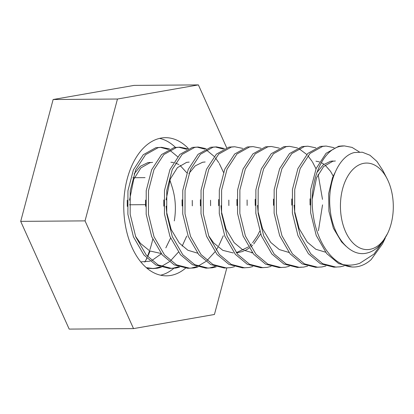<?xml version="1.0" encoding="UTF-8"?>
<svg xmlns="http://www.w3.org/2000/svg" width="414" height="414" viewBox="0 0 414 414"><rect width="100%" height="100%" fill="white"/><g stroke="black" fill="none" stroke-linecap="round" stroke-linejoin="round"><path stroke-width="0.62" d="M185.508 268.22A69.081 42.202 -90.4 0 1 170.754 275.445A69.081 42.202 -90.4 0 1 166.485 275.833A69.081 42.202 -90.4 0 1 123.833 210.581A69.081 42.202 -90.4 0 1 161.149 138.064A69.081 42.202 -90.4 0 1 165.424 137.676A69.081 42.202 -90.4 0 1 188.437 148.585M226.649 147.705L198.384 84.901L134.043 85.393L53.132 99.52L117.467 99.024L85.041 220.879L133.525 328.607L214.436 314.48L226.81 267.993M53.132 99.52L20.7 221.371L85.041 220.879M198.384 84.901L117.467 99.024M20.7 221.371L69.185 329.099L133.525 328.607M145.971 259.976A89.398 54.617 89.6 0 0 146.768 258.124M147.462 256.432A89.398 54.617 89.6 0 0 149.516 250.806M149.894 249.673A89.398 54.617 89.6 0 0 152.766 239.245M159.576 138.385A69.081 42.202 -90.4 0 1 175.412 147.343M173.802 268.319A69.081 42.202 -90.4 0 1 160.632 275.212M179.676 267.128L175.733 268.075L169.414 268.438L155.907 265.001L143.922 255.003L133.443 236.86L127.89 214.307L127.936 190.771L133.396 169.843L143.27 154.712L155.881 147.679L161.626 147.322L169.626 148.952M160.487 147.363L168.482 149.485M169.631 150.085L177.684 156.746M192.267 200.376L192.308 205.856M186.735 236.058L182.191 246.087M178.429 252.105L170.48 260.83M169.347 261.757L161.388 266.456M160.249 266.895L155.167 268.231L152.28 268.541M171.696 268.417L158.195 264.981L146.209 254.988L135.73 236.844L130.172 214.286L130.219 190.756L135.683 169.828L145.557 154.696L158.169 147.658L161.626 147.322M161.398 267.268L157.455 268.215L153.418 268.557L146.323 267.651M197.954 266.989L194.011 267.936L187.692 268.293L174.185 264.862L162.2 254.864L151.721 236.72L146.168 214.167L146.214 190.631L151.674 169.704L161.548 154.572L174.159 147.539L179.909 147.182L187.904 148.807M178.765 147.224L186.761 149.345M210.545 200.236L210.586 205.717M178.527 266.756L173.445 268.091L170.558 268.401M189.974 268.277L176.473 264.841L164.487 254.848L154.008 236.704L148.45 214.147L148.497 190.616L153.961 169.688L163.835 154.557L176.447 147.519L179.909 147.182M216.232 266.844L212.289 267.796L205.97 268.153L192.463 264.717L180.478 254.724L169.999 236.58L164.446 214.022L164.493 190.492L169.952 169.564L179.826 154.432L192.438 147.4L198.187 147.042L206.182 148.667M197.043 147.084L205.039 149.206M206.188 149.806L214.24 156.466M215.394 157.837L218.789 162.676M219.249 163.437L223.503 172.369M228.823 200.097L228.864 205.577M223.291 235.773L218.747 245.807M217.992 247.153L216.113 250.175M214.985 251.821L207.041 260.551M205.903 261.472L197.944 266.171M196.805 266.616L191.723 267.951M208.252 268.137L194.751 264.701L182.765 254.708L172.286 236.565L166.728 214.007L166.775 190.471L172.24 169.549L182.113 154.412L194.725 147.379L198.187 147.042M234.51 266.704L230.567 267.651L224.248 268.013L210.742 264.577L198.756 254.584L188.277 236.441L182.724 213.883L182.771 190.352L188.23 169.424L198.104 154.293L210.716 147.255L216.465 146.903L224.46 148.528M215.321 146.944L223.317 149.066M247.101 199.957L247.142 205.437M215.083 266.476L210.001 267.811M226.53 267.998L213.029 264.562L201.044 254.569L190.564 236.425L185.011 213.867L185.053 190.331L190.518 169.404L200.392 154.272L213.003 147.239L216.465 146.903M252.788 266.564L248.845 267.511L242.526 267.874L229.02 264.437L217.034 254.444L206.555 236.301L201.002 213.743L201.049 190.212L206.508 169.285L216.382 154.148L228.994 147.115L234.743 146.763L242.739 148.388M244.814 267.858L231.307 264.422L219.322 254.424L208.842 236.28L203.29 213.727L203.331 190.192L208.796 169.264L218.67 154.132L231.281 147.099L234.743 146.763M271.066 266.425L267.123 267.372L260.804 267.734L247.303 264.298L235.318 254.305L224.833 236.161L219.28 213.603L219.327 190.067L224.786 169.145L234.666 154.008L247.272 146.975L253.021 146.618L261.017 148.248M263.092 267.713L249.585 264.282L237.6 254.284L227.12 236.14L221.568 213.588L221.609 190.052L227.074 169.124L236.948 153.992L249.559 146.96L253.021 146.618M289.345 266.285L285.401 267.232L279.083 267.594L265.581 264.158L253.596 254.165L243.111 236.021L237.558 213.464L237.605 189.928L243.065 169L252.944 153.868L265.55 146.835L271.299 146.478L279.295 148.108M281.37 267.573L267.863 264.137L255.878 254.144L245.398 236.001L239.846 213.443L239.887 189.912L245.352 168.984L255.226 153.853L267.837 146.82L271.299 146.478M307.623 266.145L303.679 267.092L297.361 267.454L283.859 264.018L271.874 254.02L261.389 235.876L255.836 213.324L255.883 189.788L261.343 168.86L271.222 153.729L283.828 146.696L289.577 146.339L297.573 147.969M299.648 267.434L286.141 263.997L274.156 254.005L263.677 235.861L258.124 213.303L258.165 189.772L263.63 168.845L273.504 153.713L286.115 146.675L289.577 146.339M298.717 148.486L306.764 154.489M307.912 155.747L312.135 161.429M312.466 161.952L316.022 168.814M318.149 174.341L322.496 199.377M322.537 204.858L318.428 230.727M325.901 266.005L321.957 266.952L315.639 267.309L302.137 263.878L290.152 253.88L279.667 235.737L274.115 213.184L274.161 189.648L279.621 168.721L289.5 153.589L302.106 146.556L307.856 146.199L315.851 147.824M317.926 267.294L304.419 263.858L292.434 253.865L281.955 235.721L276.402 213.163L276.443 189.633L281.908 168.705L291.782 153.573L304.394 146.535L307.856 146.199M344.179 265.86L340.236 266.813L333.917 267.17L320.415 263.734L308.43 253.741L297.945 235.597L292.393 213.039L292.439 189.508L297.899 168.581L307.778 153.449L320.384 146.416L326.134 146.059L334.129 147.684M336.204 267.154L322.697 263.718L310.712 253.725L300.233 235.582L294.68 213.024L294.721 189.488L300.186 168.565L310.06 153.428L322.672 146.396L326.134 146.059M353.623 267.02A60.584 37.012 -90.4 0 1 342.978 264.551C348.681 265.633 354.301 265.203 359.838 263.263L374.013 254.072L385.232 238.236L382.303 244.172L371.125 259.635A60.584 37.012 -90.4 0 1 357.37 266.678A60.584 37.012 -90.4 0 1 353.623 267.02L352.195 267.03L338.693 263.594L326.708 253.601L316.224 235.457L310.671 212.899L310.717 189.369L316.177 168.441L326.056 153.309L338.662 146.271L342.124 145.935L344.412 145.919L352.055 147.4L359.342 151.933M342.978 264.551C327.665 258.139 315.628 236.658 312.958 212.884C308.678 180.814 322.77 148.828 340.95 146.256L344.412 145.919M153.418 268.557L147.079 268.293M301.392 267.108L298.504 267.418M369.878 249.357A43.268 26.434 89.6 0 0 387.478 233.693A43.268 26.434 89.6 0 0 387.054 178.657A43.268 26.434 89.6 0 0 363.859 163.307A43.268 26.434 89.6 0 0 340.603 210.917A43.268 26.434 89.6 0 0 369.878 249.357M387.054 178.657L382.764 170.299L376.906 161.403L369.94 155.229L362.302 152.212L354.462 152.523C339.123 155.804 327.101 181.979 330.129 208.842C332.256 235.794 349.871 257.839 367.28 252.949C372.76 251.603 377.687 248.167 382.05 242.651L387.478 233.693M149.992 251.163A80.533 49.199 -90.4 0 1 147.638 256.628M146.867 258.227A80.533 49.199 -90.4 0 1 144.812 262.103M145.035 177.637L132.863 177.73M145.505 204.656L129.52 204.78M174.304 220.9C176.302 208.827 175.489 197.266 171.882 186.207L169.869 180.054M345.887 246.128L341.545 241.864L333.373 228.212L328.913 211.243L328.664 193.535L332.494 177.792L334.962 172.71M310.07 205.013L310.024 198.818M316.855 172.555L323.194 164.865L330.569 161.258L333.104 160.999M291.787 205.153L291.746 198.958M315.965 161.181L319.473 161.905M321.311 162.666L323.971 164.26M325.119 165.15L330.501 171.277L333.218 176.121M273.509 205.292L273.468 199.098M255.231 205.432L255.19 199.237M236.953 205.572L236.911 199.377M218.675 205.711L218.633 199.517M259.707 231.188L257.301 235.98L252.612 242.749M251.474 244.022L249.958 245.559M248.452 246.904L236.327 252.695M233.273 252.949L222.861 250.366L213.598 242.847L208.646 235.778M200.397 205.856L200.355 199.657M182.119 205.996L182.077 199.802M188.908 173.538L195.242 165.848L202.622 162.241L205.153 161.983M163.84 206.136L163.799 199.941M145.562 206.275L145.521 200.081M161.103 253.503L149.749 250.925L140.486 243.406L135.533 236.337M127.284 206.415L127.243 200.221M134.074 173.958L140.408 166.273L147.788 162.661L150.318 162.407M312.311 198.798L316.498 177.911L323.644 166.526L332.851 161.237L335.387 160.984M325.57 252.193L315.872 249.29L307.271 242.128L299.105 228.476L294.644 211.502L294.075 205.137M289.013 252.473L279.315 249.57L270.715 242.407L262.548 228.756L258.088 211.787L257.518 205.416M252.457 252.752L242.759 249.849L234.158 242.687L225.992 229.035L221.531 212.066L220.962 205.696M260.665 233.957L253.761 244.006M252.623 245.171L250.734 246.884M249.192 248.1L244.664 250.806M243.525 251.303L236.482 252.902M197.623 253.177L187.92 250.273L179.324 243.111L171.158 229.459L166.692 212.486L166.128 206.12M166.086 199.921L170.273 179.039L177.42 167.654L186.626 162.36L189.162 162.107M170.884 162.247L173.569 162.495M175.531 163.012L178.879 164.601M180.028 165.367L186.869 172.861M129.525 200.205L133.717 179.319L140.863 167.934L150.07 162.645L152.606 162.386M140.796 261.896L150.137 261.167M151.752 260.597L161.336 253.798M165.833 247.867L170.599 238.055M251.552 252.809L252.493 252.799"/></g></svg>
